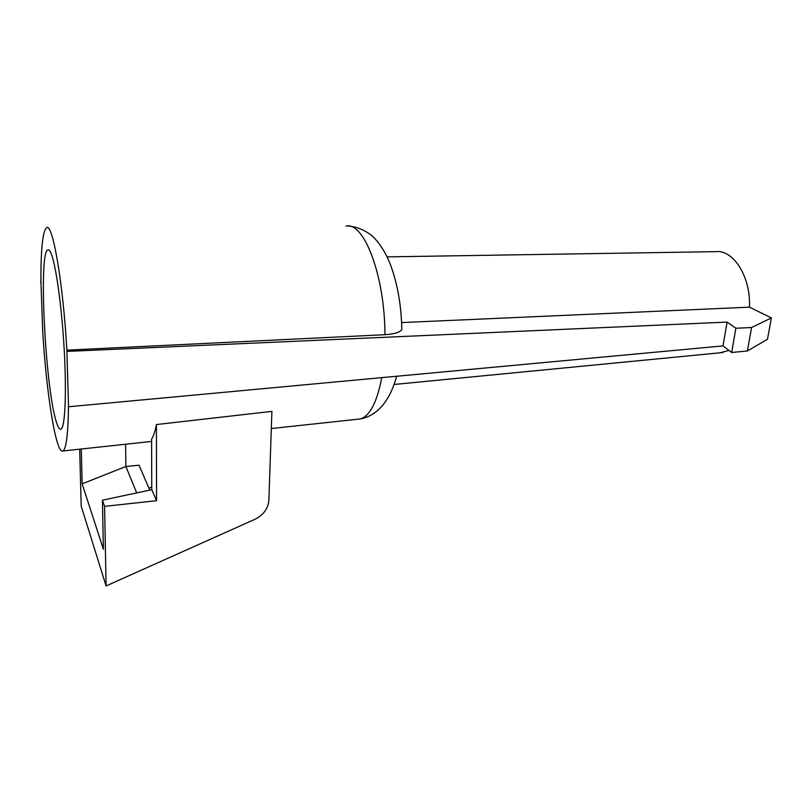<?xml version="1.0" encoding="UTF-8"?>
<svg xmlns="http://www.w3.org/2000/svg" width="812" height="812" viewBox="0 0 812 812"><rect width="100%" height="100%" fill="white"/><g stroke="black" fill="none" stroke-linecap="round" stroke-linejoin="round"><path stroke-width="1.22" d="M40.945 281.947L42.711 331.184C46.314 393.13 56.201 455.491 63.011 450.975C66.32 448.671 68.147 433.476 68.492 405.371L66.868 350.145L384.959 334.696C394.074 334.128 399.687 332.443 401.808 329.631L401.737 326.069M40.6 281.957L40.945 282.86C40.742 249.72 42.62 231.329 46.578 227.685C52.526 222.376 63.072 282.343 66.868 350.145M68.959 406.731L723.005 345.892L727.075 322.09L735.875 328.251L751.587 327.51L771.4 317.928L749.435 307.169L402.143 322.557M67.345 351.383L727.075 322.09M723.005 345.892L731.663 352.479L747.395 350.967L767.472 339.294L771.4 317.928M81.261 449.006L82.154 483.85L125.88 466.484L139.004 465.205L149.702 489.91M82.154 483.85L103.388 549.206L102.434 500.192L151.763 489.687L156.564 500.689L104.596 506.363L102.434 500.192M125.616 444.225L125.88 466.484L136.568 492.569M151.763 489.687L151.58 439.14C153.448 436.308 155.051 431.446 156.411 424.554L156.564 500.689M104.596 506.363L106.078 585.949L81.18 506.038L79.688 449.178M50.872 252.968C49.765 250.482 48.74 249.457 47.817 249.893C38.265 252.654 45.543 390.339 56.505 422.382C58.129 427.569 59.631 429.822 61.012 429.162C65.061 427.396 66.696 393.505 64.219 349.83C61.773 306.195 55.734 263.484 50.872 252.968M747.395 350.967L751.587 327.51M731.663 352.479L735.875 328.251M749.435 307.169C750.998 276.973 733.266 249.172 715.545 251.659L387.08 256.876M720.011 352.804L728.983 350.439M156.411 424.554L271.898 411.369L268.884 500.141C268.133 508.637 263.484 515.021 254.938 519.294L106.078 585.949M148.972 488.235L151.753 487.038M384.959 334.696C384.837 275.572 363.898 221.351 346.013 226.101M357.178 419.276L360.203 418.951C369.785 416.18 376.971 402.407 381.762 377.641M348.307 226.051C359.614 226.599 370.962 234.059 374.271 237.977C380.737 244.859 386.055 253.567 390.227 264.103C397.494 283.5 401.361 305.342 401.808 329.631M271.32 428.533L360.203 418.951C367.633 417.571 374.22 414.018 379.955 408.304C387.283 400.803 392.856 390.115 396.672 376.25M722.974 352.52L394.114 384.472M151.59 441.434L63.011 450.975M48.618 249.873L47.817 249.893"/></g></svg>
